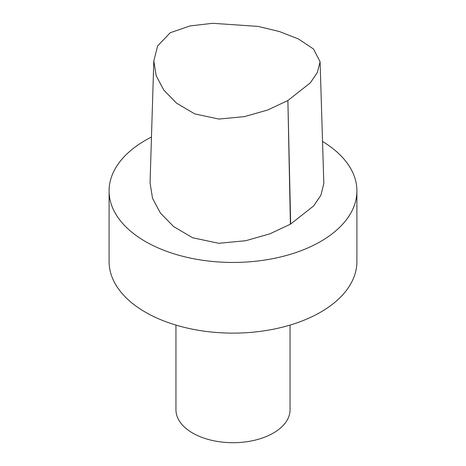 <?xml version="1.0" encoding="UTF-8"?>
<svg xmlns="http://www.w3.org/2000/svg" width="466" height="466" viewBox="0 0 466 466"><rect width="100%" height="100%" fill="white"/><g stroke="black" fill="none" stroke-linecap="round" stroke-linejoin="round"><path stroke-width="0.7" d="M322.53 141.46A123.904 71.537 180 0 1 356.904 190.914A123.904 71.537 180 0 1 233 262.451A123.904 71.537 180 0 1 109.096 190.914A123.904 71.537 180 0 1 145.386 140.33A123.904 71.537 180 0 1 151.467 137.045M150.075 182.952L152.528 198.33L160.415 213.084L173.597 226.552L192.598 237.742L218.688 243.293L245.704 240.724L269.814 233.856L290.4 224.198A3.74 2.155 0 0 0 290.65 224.053L313.63 205.937L320.864 195.336L323.818 183.522M290.05 325.093L290.05 409.765A57.05 32.935 180 0 1 233 442.7A57.05 32.935 180 0 1 175.95 409.765L175.95 325.093M356.904 190.914L356.904 261.589A123.904 71.537 180 0 1 233 333.126A123.904 71.537 180 0 1 109.096 261.589L109.096 190.914M170.241 32.731L157.619 45.93L153.815 60.918L156.192 75.836L163.863 90.159L176.62 103.202L194.741 113.896L218.88 119.063L244.487 116.611L267.764 109.982L287.889 100.522L310.298 82.872L317.27 72.667L320.095 61.751L313.566 49.07L298.473 38.975L279.396 31.537L258.147 26.411L212.624 23.3L190.035 25.939L170.241 32.731M290.65 224.053L287.889 100.522L290.4 224.198M150.058 182.952L153.803 60.918M323.829 183.79L320.09 61.751"/></g></svg>
